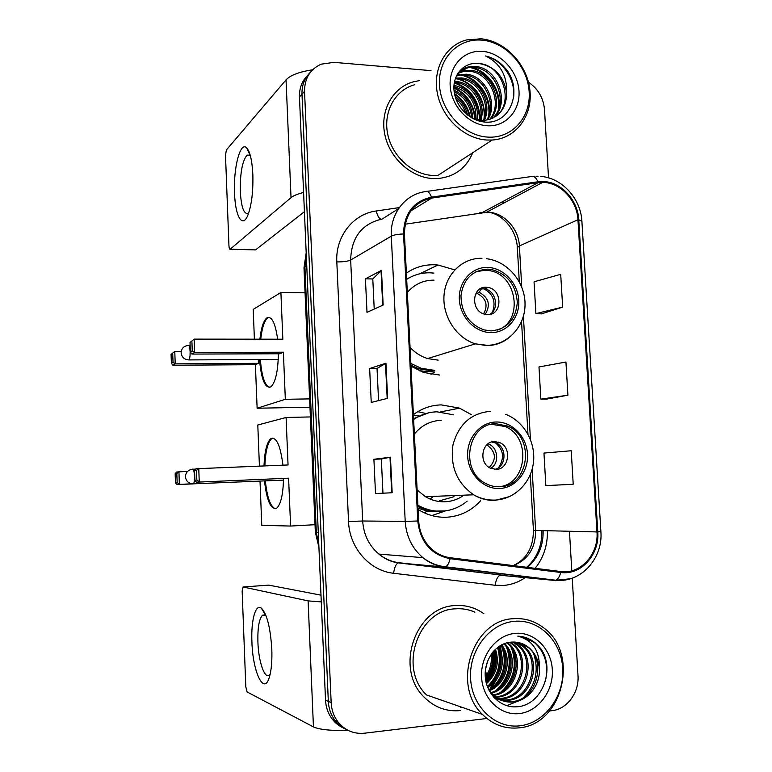 <?xml version="1.0" encoding="UTF-8"?>
<svg xmlns="http://www.w3.org/2000/svg" width="772" height="772" viewBox="0 0 772 772"><rect width="100%" height="100%" fill="white"/><g stroke="black" fill="none" stroke-linecap="round" stroke-linejoin="round"><path stroke-width="1.16" d="M471.586 414.757L459.533 408.127L441.294 404.885C431.114 405.155 421.811 408.407 413.396 414.651M418.106 509.452C427.167 515.117 436.827 517.703 447.065 517.211C460.257 516.256 471.422 510.774 480.58 500.787M454.727 269.882L438.004 265.018L434.076 264.767C423.973 264.584 414.738 267.373 406.371 273.114M410.993 366.198L423.567 372.451L439.76 375.067M425.729 413.454L417.768 411.698M307.642 75.357C301.968 81.05 299.237 88.24 299.459 96.925L325.523 700.127C325.88 707.22 328.071 713.473 332.076 718.896C335.289 723.123 339.265 726.249 343.984 728.276M310.219 72.471C304.506 78.184 301.755 85.422 301.987 94.174L328.322 701.381C328.689 708.522 330.889 714.814 334.923 720.276C338.155 724.532 342.16 727.678 346.917 729.714C342.16 727.678 338.155 724.532 334.923 720.276C330.889 714.814 328.689 708.522 328.322 701.381L301.987 94.174C301.755 85.422 304.506 78.184 310.219 72.471M485.839 681.116C491.233 672.2 493.578 662.492 492.874 652.002C493.578 662.492 491.233 672.2 485.839 681.116M419.428 80.626L413.31 81.842C392.707 87.477 379.872 110.695 384.784 134.367C389.503 158.067 411.061 177.579 433.044 178.564L438.091 178.525C454.64 176.778 466.211 168.161 472.802 152.682C466.211 168.161 454.64 176.778 438.091 178.525L433.044 178.564C411.061 177.579 389.503 158.067 384.784 134.367C379.872 110.695 392.707 87.477 413.31 81.842L419.428 80.626M455.113 605.576C415.587 606.56 393.971 668.716 424.31 697.309C434.607 707.49 446.679 711.909 460.537 710.558C446.679 711.909 434.607 707.49 424.31 697.309C393.971 668.716 415.587 606.56 455.113 605.576C465.622 604.823 475.205 607.535 483.861 613.711C475.205 607.535 465.622 604.823 455.113 605.576M543.671 182.433C560.993 182.964 577.138 200.701 577.948 219.75L596.978 531.927C598.869 554.132 580.573 574.551 560.8 571.531L450.23 557.722C444.064 556.921 438.438 554.518 433.353 550.523C424.436 543.073 419.543 533.211 418.675 520.946L404.432 233.984C404.895 214.076 413.985 202.119 431.702 198.086L538.055 182.684L543.671 182.433M543.613 181.536L537.862 181.787L431.5 197.159C413.338 201.28 404.017 213.545 403.544 233.955L417.768 520.994C420.325 542.185 431.114 554.75 450.124 558.696L560.713 572.467C580.988 575.565 599.728 554.624 597.779 531.869L578.749 219.779C577.91 200.266 561.369 182.086 543.613 181.536M486.823 672.856L485.25 676.407M551.507 485.347L573.22 484.276L571.222 450.752L543.961 453.067L545.843 485.607L551.71 485.337M541.519 313.866L562.663 307.111L560.704 274.33L534.05 281.79L535.893 313.615L541.732 313.876M546.489 399.134L567.912 395.187L565.934 362.039L538.981 366.951L540.844 399.134L546.692 399.134M549.577 710.935L552.192 710.626C567.159 709.159 579.309 692.426 577.996 675.558L572.235 578.17M571.801 570.798L569.456 531.31M548.535 177.869L544.492 109.537C543.401 97.861 538.065 88.751 528.463 82.208M431.008 70.628L333.871 62.349L321.152 64.182C310.093 69.219 304.554 78.29 304.544 91.385L331.159 702.645C331.535 709.835 333.745 716.175 337.808 721.675C344.756 730.341 353.624 734.191 364.432 733.207L486.9 718.481M383.153 305.056L366.999 312.342L365.426 278.827L381.484 270.364L383.153 305.056M392.166 492.739L375.51 493.569L373.899 459.263L390.458 457.198L392.166 492.739M387.631 398.333L371.236 402.434L369.643 368.524L385.942 363.216L387.631 398.333M369.643 368.524L377.035 368.466M378.56 400.6L377.035 368.437L385.942 363.216M373.899 459.263L381.329 459.002L390.458 457.198M365.426 278.827L372.789 278.972M374.217 309.089L372.789 278.933L381.484 270.364M567.912 395.187L540.844 399.134M562.663 307.111L535.893 313.615M573.22 484.276L545.843 485.607M382.951 493.192L381.329 458.993M489.516 689.714L493.926 682.718L489.516 689.714M496.193 677.903C499.156 670.694 500.642 663.187 500.652 655.38C500.642 663.187 499.156 670.694 496.193 677.903M500.43 650.458L499.841 645.855L500.43 650.458M234.543 193.087C233.308 168.142 240.227 141.006 246.654 147.838C250.06 151.582 252.126 160.499 252.849 174.588C253.264 191.273 251.662 204.638 248.063 214.684C242.553 229.245 235.228 216.565 234.543 193.087M250.34 155.587L247.098 155.085C242.35 160.701 240.082 172.841 240.295 191.504C241.289 207.523 243.962 214.77 248.323 213.255M312.554 69.808C299.16 71.883 290.32 75.241 286.036 79.873L226.37 149.99L225.501 155.433L228.956 245.795C229.11 248.294 229.506 249.433 230.143 249.221L255.561 249.896L304.419 211.692M303.589 192.489C297.529 194.004 293.341 195.731 291.025 197.661L230.172 249.202L255.117 249.906M487.653 137.088C511.73 138.796 530.846 117.576 529.177 92.071C527.855 66.595 506.21 42.383 482.288 40.202C458.356 37.635 437.927 58.431 439.471 84.814C440.658 111.158 463.615 135.775 487.653 137.088M486.775 140.022L492.218 140.031C515.966 138.622 532.892 115.684 529.891 90.054C527.17 64.433 505.187 41.032 481.178 38.803L466.558 39.932C445.521 45.316 432.388 69.065 437.435 93.634C442.279 118.212 464.348 138.728 486.775 140.022M414.66 84.737C395.264 89.919 383.105 111.65 387.65 133.894C392.012 156.147 412.219 174.53 432.889 175.476L437.907 175.427L492.218 140.031M454.544 81.465L456.956 81.591C473.091 82.922 486.582 103.651 480.811 120.364M454.351 82.392L455.818 82.498C471.586 83.839 484.98 103.66 479.904 120.287M455.509 78.097L461.531 77.924C479.2 79.207 492.864 103.718 484.266 120.364M455.229 78.889L460.382 78.841C477.656 80.143 491.32 103.68 483.426 120.403M456.734 75.241L466.192 74.189C485.414 75.424 498.924 103.882 487.47 119.911M456.406 75.907L465.024 75.125C483.861 76.36 497.429 103.863 486.698 120.065M458.114 72.973L464.242 70.657L470.93 70.387C491.667 71.671 504.878 103.873 490.471 119.081M457.709 73.504L463.055 71.613L469.733 71.342C490.104 72.607 503.392 103.882 489.738 119.322M506.664 93.557C504.212 76.64 495.132 66.653 479.422 63.584C464.783 61.316 452.604 74.141 453.984 90.092C455.181 106.034 469.299 120.702 484.276 121.976C509.51 125.199 523.088 91.723 506.837 70.088C501.076 62.648 493.983 57.939 485.569 55.951C500.343 63.304 507.378 75.839 506.664 93.557C506.21 108.447 499.166 117.344 485.53 120.239L481.255 120.393L473.41 118.801M457.844 73.282C460.836 69.876 464.561 67.704 469.009 66.788L475.745 66.527C497.988 67.907 510.736 103.786 493.279 117.875M458.356 72.51L467.813 67.762L474.539 67.492C496.406 68.853 509.279 103.805 492.594 118.212M455.171 96.606C461.579 101.248 465.699 107.395 467.542 115.047M455.876 98.816C460.662 102.83 463.982 107.752 465.815 113.59M453.994 90.199C465.777 95.612 472.049 105.05 472.821 118.502M454.139 91.588C464.676 96.954 470.515 105.716 471.653 117.846M453.975 85.412C468.189 87.776 479.856 104.355 477.048 119.834M453.907 86.512C469.058 91.627 476.43 102.657 476.044 119.602M479.422 63.584C502.804 65.06 515.088 103.737 495.257 116.736M485.53 120.239L484.285 121.098L480.03 121.252M482.915 51.406C464.532 49.514 448.966 65.514 450.163 85.673C451.089 105.812 468.585 124.678 487.026 125.759C505.496 127.148 520.28 110.898 519.006 91.25C518.002 71.622 501.279 53.007 482.915 51.406M485.569 55.951C502.07 60.013 515.165 78.329 513.727 96.558M467.581 67.125L468.45 67.241M469.772 67.463C487.171 70.783 501.221 90.797 498.278 109.711M458.539 74.691L459.166 74.778M460.807 75.067C477.733 78.474 491.262 97.706 488.628 116.08M456.445 78.773C473.13 82.228 486.399 101.064 483.919 119.187M454.254 82.951C470.717 89.378 479.113 101.807 479.46 120.239M453.888 87.998C466.423 94.502 473.419 104.924 474.877 119.284M454.602 94.348C462.312 99.945 467.282 107.318 469.501 116.495M471.981 67.357C488.203 71.516 500.787 89.523 499.108 107.337M463.065 75C478.746 79.246 490.799 96.442 489.419 113.658M458.713 78.725C475.697 85.074 484.362 97.745 484.691 116.746M454.438 82.401C471.094 88.693 479.634 101.151 480.039 119.766M453.888 87.313C466.944 93.837 474.133 104.558 475.475 119.457M454.428 93.431C462.804 99.231 468.083 107.086 470.264 116.997M458.587 104.654L461.569 109.055M487.663 269.138C472.368 270.2 463.47 279.01 460.971 295.56C461.231 312.602 468.836 324.018 483.783 329.837L491.05 330.889C507.011 329.239 515.764 319.743 517.308 302.402C515.928 284.858 507.31 273.896 491.484 269.515L487.663 269.138M497.496 330.078C524.082 321.461 517.201 273.983 488.956 270.586L485.154 270.219L475.841 271.783M433.922 273.076L429.859 272.796C421.483 272.661 413.763 274.842 406.68 279.339M434.018 280.139C423.355 280.12 414.458 284.221 407.336 292.443M410.057 347.342C415.075 352.746 420.923 356.49 427.611 358.575L438.139 360.138M410.858 363.458L421.097 368.244L434.848 370.386M410.135 277.331L406.67 279.097M410.945 365.291L419.08 368.833L432.793 370.965M486.08 287.252C471.711 286.248 470.457 311.28 484.787 314.214L487.576 314.58C502.302 315.381 502.842 289.751 488.203 287.483L486.08 287.252M489.544 314.426C499.754 309.408 496.184 290.61 484.71 288.882L480.068 288.892M485.762 287.252L487.026 287.956M475.398 294.412L479.074 292.241L482.124 287.898M483.793 288.728C493.279 294.035 496.174 301.823 492.459 312.081M278.412 353.769C277.988 371.496 275.459 382.536 270.856 386.878C265.066 388.673 261.283 379.563 259.517 359.549M309.977 407.191L257.124 408.234L255.397 364.683L172.851 365.233L171.374 363.274L171.075 354.454L174.781 351.414L181.217 351.395M254.393 339.178L253.216 309.408L280.902 292.472L305.056 292.829M255.397 364.683L258.437 363.322L175.215 363.853L172.851 365.233M259.894 339.188C261.187 327.772 263.503 320.679 266.861 317.9C271.705 315.7 275.295 322.802 277.63 339.197M258.292 359.559L258.437 363.322M257.124 408.234L285.331 399.307L283.382 352.206L279.889 353.769L191.9 354.078L194.621 352.476L283.382 352.206M191.91 341.292L192.247 350.816L194.621 352.476L194.148 339.13L190.018 342.488L194.148 339.13L282.841 339.207L280.902 292.472M309.62 398.892L285.331 399.307M171.075 354.454L174.781 351.414L175.215 363.853L173.025 362.3L172.716 353.422M171.374 363.274L173.025 362.3M192.247 350.816L190.356 351.955L191.9 354.078M190.018 342.488L190.356 351.955M269.524 387.467C264.748 385.508 261.689 376.196 260.367 359.54M260.743 339.188C262.036 327.772 264.362 320.679 267.73 317.9L269.081 317.331M269.129 359.501L269.746 359.578M496.145 423.751C468.17 422.805 459.089 469.781 485.038 483.108C489.651 485.742 494.505 486.958 499.609 486.746C529.119 486.804 535.498 436.991 507.687 426.115L496.145 423.751M498.422 486.775C526.996 485.241 532.072 437.068 505.071 426.511L491.513 424.301M431.278 498.152L431.857 497.477M418.849 415.828L413.454 415.703M429.714 498.876L432.6 497.457M439.422 500.883L454.032 496.657M417.893 505.178C425.517 509.578 433.575 511.575 442.057 511.17C451.437 510.582 459.803 507.243 467.166 501.163M453.656 414.844L436.971 411.814C428.537 412.045 420.759 414.612 413.638 419.514M417.141 489.979L425.449 496.686C431.731 500.381 438.39 502.08 445.415 501.771C451.466 501.433 457.092 499.629 462.264 496.348M441.227 420.315C430.487 420.769 421.531 425.353 414.361 434.057M428.605 412.846L413.599 418.617M417.951 506.374C424.735 509.838 431.828 511.46 439.21 511.228M494.524 441.536C481.95 441.217 478.244 462.37 489.969 467.967L496.058 469.405C508.941 469.54 512.106 447.837 500.015 442.723L494.524 441.536M494.698 469.386C506.123 467.185 507.358 447.818 496.415 443.176L491.667 441.999M447.027 495.836L446.399 495.875M445.618 510.832L431.857 515.571M498.287 442.038L499.117 442.838M493.742 441.584C503.383 448.551 505.052 457.188 498.76 467.475M283.527 478.611C283.112 494.505 280.834 504.348 276.694 508.159C270.885 510.022 266.813 500.941 264.487 480.888M192.971 483.909L176.942 484.565L175.466 482.809L175.157 473.844L176.518 472.049L187.692 471.316M259.421 466.027L257.79 425.025L286.084 417.478L310.392 416.928M315.034 524.699L290.59 526.05L261.766 525.336L260.019 481.13L260.849 481.043M191.726 483.764L176.942 484.565M264.014 465.854C264.603 451.34 266.871 442.269 270.827 438.65C276.376 436.489 280.41 445.328 282.938 465.159M290.59 526.05L288.603 478.186L196.455 482.182L288.603 478.186M196.503 470.341L196.85 480.03L199.244 481.844L198.761 468.266L196.503 470.341L194.563 470.659L195.972 468.739L288.053 464.966L286.084 417.478M175.157 473.844L176.836 473.574L178.93 471.644L179.365 484.276L177.155 482.587L176.836 473.574M175.466 482.809L177.155 482.587M196.85 480.03L194.901 480.28L196.455 482.182M194.563 470.659L194.901 480.28M275.43 508.748C270.509 506.934 267.151 497.631 265.336 480.859M264.873 465.825C265.462 451.311 267.739 442.25 271.696 438.621L272.998 438.042M251.913 641.831C250.948 620.427 255.503 603.395 261.361 608.133C266.948 613.856 270.432 627.549 271.802 649.204C272.207 661.208 271.368 670.627 269.293 677.459C263.802 695.919 252.656 671.495 251.913 641.831M265.954 615.554L262.528 615.188C259.102 618.845 257.558 627.839 257.906 642.159C258.495 661.314 264.593 679.447 269.399 675.124L270.132 674.371M321.277 601.88L308.105 600.896L243.093 586.99L242.157 591.236L245.805 686.829L247.117 691.963L313.442 726.906L308.105 600.896M348.423 730.515C331.014 730.823 319.357 729.617 313.442 726.906M268.772 585.128L320.988 595.164M520.251 725.767C544.993 722.833 564.554 695.939 562.759 668.513C561.321 641.04 539.049 618.97 514.47 621.315C489.873 623.236 468.913 649.928 470.573 678.366C471.866 706.843 495.547 729.115 520.251 725.767M519.286 727.822C563.087 724.329 579.666 652.938 543.594 627.79C534.523 620.891 524.41 617.87 513.245 618.71C472.84 619.887 451.118 684.938 482.442 714.428C492.98 724.831 505.255 729.299 519.286 727.822M460.363 707.258L461.453 707.123M490.934 688.981L496.541 679.553M501.52 653.932L500.449 645.488M474.896 612.177C468.652 609.407 462.11 608.297 455.277 608.838C418.125 609.812 397.995 668.291 426.598 694.983L482.442 714.428M510.475 642.207L513.448 644.35C531.686 658.111 521.409 695.833 497.409 697.097L495.74 697.212M495.016 697.222L493.655 697.193M509.742 642.285L512.135 644.08C530.345 657.812 520.087 695.447 496.126 696.701L495.161 696.778M494.437 696.817L493.327 696.827M513.341 642.034L518.745 645.488C537.119 659.356 526.784 697.415 502.601 698.699L498.123 698.756M497.419 698.689L495.363 698.37M512.637 642.043L517.414 645.199C535.749 659.047 525.433 697.019 501.298 698.293L497.515 698.39M496.811 698.342L494.746 698.091M516.14 642.169L524.149 646.637C542.648 660.629 532.246 699.027 507.879 700.339L500.623 700.011M499.938 699.866L494.263 697.859M515.445 642.101L522.789 646.347C541.249 660.311 530.875 698.621 506.548 699.924L499.986 699.721M499.301 699.596L494.572 698.178M539.358 669.411C538.682 660.349 535.189 653.093 528.888 647.64C523.677 643.443 517.809 641.609 511.296 642.14C496.28 642.902 483.812 659.597 485.289 677.044C486.582 694.51 501.153 708.049 516.564 706.795C542.523 705.83 556.39 667.211 539.667 647.322L535.112 642.796C529.988 638.676 524.207 636.446 517.79 636.128C532.921 640.152 540.111 651.25 539.358 669.411C540.197 685.304 527.865 700.706 513.255 701.999C505.834 702.703 499.098 700.358 493.038 694.974L488.753 689.869M518.234 642.497L528.26 647.515C546.856 661.594 536.405 700.262 511.904 701.584C504.502 702.279 497.776 699.943 491.725 694.568L491.204 694.067M487.643 660.986L485.501 669.382M492.063 653.025C493.597 662.752 491.388 671.283 485.453 678.617M491.127 654.338C492.053 662.868 490.114 670.424 485.289 676.996M495.47 649.223C499.696 662.685 496.686 674.188 486.447 683.731M494.649 650.024C498.172 662.656 495.344 673.512 486.157 682.602M498.625 646.656C506.326 659.645 501.607 679.997 487.74 687.611M497.853 647.216C504.753 660.012 500.275 678.935 487.402 686.723M501.646 644.832C512.714 658.265 506.876 684.243 489.332 690.708M500.903 645.228C511.122 658.612 505.544 683.23 488.85 690.023M504.608 643.539C519.228 656.904 512.106 688.46 491.33 693.217M503.875 643.819C517.587 657.242 510.813 687.379 490.818 692.629M507.542 642.68L508.237 643.24C525.848 656.586 516.796 692.986 493.472 695.369M506.808 642.854L506.943 642.97C524.236 656.103 515.87 691.799 492.922 694.868M515.136 633.387C496.251 634.951 480.29 655.457 481.583 677.189C482.587 698.949 500.623 716.03 519.575 713.55C538.547 711.388 553.688 690.766 552.318 669.633C551.227 648.461 534.012 631.496 515.136 633.387M522.48 636.717L534.581 642.69C545.273 652.417 548.853 665.396 545.312 681.628M511.479 648.046C517.394 665.01 513.891 679.649 500.98 691.973M506.538 647.206C512.222 663.823 508.777 678.192 496.222 690.293M501.675 646.376C507.136 662.666 503.749 676.754 491.542 688.634M497.583 647.428C501.752 662.646 498.345 675.712 487.364 686.626M493.945 650.767C495.827 662.559 493.163 672.894 485.974 681.772M533.838 654.222C538.991 670.733 535.633 685.102 523.744 697.309M519.788 700.445L506.673 705.676M513.139 650.844C517.308 665.84 514.229 678.926 503.884 690.1M508.179 650.063C512.116 664.673 509.105 677.44 499.146 688.363M503.305 649.3C507.011 663.524 504.068 675.973 494.485 686.636M498.509 648.557C501.983 662.405 499.117 674.525 489.902 684.938M494.408 650.275C496.57 662.55 493.81 673.271 486.119 682.458M299.459 96.925L304.544 91.385M325.523 700.127L331.159 702.645M306.262 254.364L304.892 266.803L306.754 265.607M303.994 268.173L304.892 266.803L316.327 532.362L318.276 532.439M315.352 532.207L316.327 532.362L318.826 545.177M577.948 219.75L519.392 245.95C518.726 228.551 503.788 212.483 487.721 212.146L405.165 224.189M547.406 530.818C547.705 545.08 543.633 557.577 535.179 568.327M525.346 577.524C518.688 582.136 511.421 584.78 503.537 585.446L495.209 585.282L393.614 573.278C369.701 570.913 349.32 547.773 348.539 521.534L336.814 261.92C335.299 236.55 353.19 213.912 376.263 210.978L399.278 207.6M510.012 575.005L511.257 574.812M527.401 567.352C538.171 558.088 543.42 545.872 543.131 530.721M427.148 191.379L530.962 176.595C533.587 175.495 535.884 177.222 537.862 181.787M417.768 520.994L405.213 521.409L391.298 236.155C393.701 234.939 397.783 234.205 403.544 233.955M450.124 558.696C449.053 563.049 447.557 565.751 445.627 566.802L444.469 567.024C436.537 566.011 429.338 562.884 422.873 557.635C412.132 548.409 406.246 536.337 405.213 521.409L362.686 521.003C363.593 534.629 368.997 545.659 378.907 554.093C384.881 558.899 391.549 561.765 398.892 562.692L502.514 575.246M398.574 208.633L382.314 218.978C361.856 223.687 351.308 237.38 350.662 260.048L391.298 236.155C389.899 213.892 405.271 194.11 425.275 191.649C427.543 190.568 429.618 192.411 431.5 197.159M560.713 572.467C559.613 576.674 557.953 579.261 555.743 580.235L444.469 567.024L398.014 562.856C395.853 564.226 394.386 567.7 393.614 573.278M570.402 578.759L554.402 580.419L500.015 575.236C497.525 576.52 495.923 579.868 495.209 585.282M597.779 531.869L600.877 531.426L581.895 221.303L578.749 219.779M502.128 201.917L503.981 202.968M336.814 261.92C343.241 261.949 347.854 261.322 350.662 260.048L362.686 521.003L348.539 521.534M376.263 210.978C377.383 215.706 378.946 218.447 380.963 219.209M533.433 530.306L533.433 530.383C533.317 547.57 526.572 559.304 513.206 565.587C528.087 559.797 535.575 548.12 535.623 530.557L532.13 469.27M596.978 531.927L533.433 530.383L530.267 474.703M530.432 439.413L523.406 316.317M521.737 286.972L519.392 245.95L517.346 247.58C516.429 228.56 500.719 212.696 486.775 212.126L542.648 182.395M538.055 182.684L482.51 212.425L479.711 212.85M431.702 198.086L410.858 210.92M517.365 247.986L519.286 281.732M387.177 398.439L385.489 363.409M382.7 305.258L381.04 270.673M391.703 492.758L389.995 457.265M291.025 197.661L286.036 79.873M444.894 170.873L454.496 164.619M491.146 332.616C507.079 332.761 519.894 317.591 518.784 300.347C517.916 283.102 503.431 267.71 487.566 267.43C471.692 266.89 458.298 281.905 459.35 299.546C460.16 317.186 475.224 332.722 491.146 332.616M508.188 338.368C501.858 343.115 494.707 345.528 486.717 345.615L475.388 343.858C456.348 338.02 442.24 316.202 444.045 295.078C445.676 273.915 462.717 257.674 481.96 258.321M419.292 370.782L434.53 372.017M188.31 345.364C189.256 345.219 189.854 347.352 190.115 351.752C190.182 356.027 189.787 358.748 188.928 359.916L188.349 359.916M479.074 292.241C488.782 297.596 490.847 304.959 485.26 314.32M477.463 293.601C486.215 298.388 488.271 305.143 483.639 313.857M499.706 488.502C515.754 487.846 528.646 471.692 527.517 454.11C526.629 436.518 512.029 421.502 496.049 422.004C480.059 422.255 466.587 438.293 467.649 456.281C468.479 474.278 483.668 489.419 499.706 488.502M509.559 496.579L495.17 500.372C487.605 500.71 480.425 498.847 473.632 494.794C456.889 482.963 449.999 466.336 452.971 444.913C458.607 424.32 471.055 413.136 490.307 411.331M418.038 508.198L427.775 511.228L444.788 510.939M192.682 469.096C193.656 469.386 194.264 471.779 194.525 476.295C194.602 480.28 194.245 482.799 193.454 483.832L192.894 483.851M487.972 443.871C498.075 446.641 499.947 463.49 490.664 468.315M486.707 444.962L487.489 445.299C496.058 452.189 496.628 459.591 489.197 467.514M268.936 585.118L243.093 586.99M440.03 699.664L441.208 700.069M485.713 680.431L489.834 671.63M492.536 656.663L492.449 652.523M488.541 678.308C492.854 669.7 494.591 660.591 493.742 650.989M419.64 273.838L438.004 265.018M440.619 411.891L459.533 408.127M332.076 718.896L337.808 721.675M318.913 547.251L315.352 532.265L303.985 267.816L306.204 252.869M541.886 530.692C542.137 545.707 537.08 557.905 526.726 567.275M538.045 176.228L536 176.248M505.834 575.584L398.014 562.856C390.931 561.794 384.562 558.87 378.907 554.093L422.873 557.635C429.714 562.894 437.299 565.953 445.627 566.802L555.743 580.235C580.911 583.111 603.221 558.33 600.877 531.474M540.834 176.392C562.064 177.965 580.737 198.626 581.876 220.995M527.961 434.163L521.554 321.586M250.138 155.384L246.654 147.838M247.098 155.085L249.983 155.249M458.385 75.405L459.543 74.459M463.055 71.613L464.242 70.657M467.813 67.762L469.009 66.788M427.611 358.575L475.388 343.858L487.315 345.354C508.497 344.823 525.481 325.649 525.037 303.628C524.863 281.606 507.368 261.032 486.331 258.697M419.08 368.833L421.097 368.244M488.956 270.586L491.484 269.515M484.71 288.882L488.203 287.483M434.443 372.017L430.988 374.343M188.223 345.431C183.765 346.001 181.401 348.481 181.121 352.852C181.748 357.282 184.354 359.636 188.928 359.916L278.267 359.453M190.124 345.431L188.802 345.431M267.73 317.9L266.861 317.9M425.449 496.686L473.632 494.794C480.84 498.818 488.425 500.546 496.396 499.995C515.551 498.567 531.435 481.989 533.51 461.955C535.7 441.922 523.783 421.309 505.728 414.342M505.071 426.511L507.687 426.115M496.415 443.176L500.015 442.723M423.876 512.637L427.784 511.238L443.765 511.045M192.45 469.222C188.03 469.936 185.695 472.483 185.434 476.845C186.11 481.361 188.783 483.687 193.454 483.832L283.498 480.107M195.712 469.106L193.01 469.202M486.235 445.463L487.489 445.299L486.785 444.884M271.696 438.621L270.827 438.65M265.607 615.255L261.361 608.133M262.528 615.188L265.172 614.966M491.725 694.568L493.038 694.974M506.943 642.97L508.237 643.24M512.135 644.08L513.448 644.35M517.414 645.199L518.745 645.488M522.789 646.347L524.149 646.637M528.26 647.515L528.888 647.64M535.102 642.796L534.581 642.69"/></g></svg>
